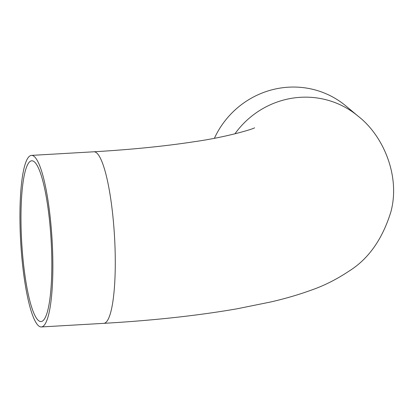 <?xml version="1.0" encoding="UTF-8"?>
<svg xmlns="http://www.w3.org/2000/svg" width="414" height="414" viewBox="0 0 414 414"><rect width="100%" height="100%" fill="white"/><g stroke="black" fill="none" stroke-linecap="round" stroke-linejoin="round"><path stroke-width="0.62" d="M21.114 228.373A80.507 14.738 86.7 0 1 31.764 160.798A80.507 14.738 86.7 0 1 51.119 240.322A80.507 14.738 86.7 0 1 41.043 321.543A80.507 14.738 86.7 0 1 21.114 228.373M52.718 254.827A85.921 15.727 -93.3 0 0 31.448 155.39A85.921 15.727 -93.3 0 0 20.7 242.076A85.921 15.727 -93.3 0 0 41.359 326.946A85.921 15.727 -93.3 0 0 52.718 254.827M254.579 127.797C253.787 128.852 226.919 137.143 193.498 141.821C164.363 146.271 131.155 149.594 93.864 151.788A85.921 15.727 -93.3 0 1 115.133 251.22A85.921 15.727 -93.3 0 1 103.774 323.344C153.335 320.472 197.794 315.618 237.144 308.787L271.004 301.915C285.427 298.577 298.804 294.664 311.137 290.183C323.945 285.769 336.577 279.414 349.033 271.113C368.424 259.029 382.365 239.308 390.857 211.958C400.705 175.738 382.893 135.135 358.006 116.101L345.928 105.989A85.921 83.245 129.9 0 0 214.405 138.26M358.006 116.101A85.921 83.245 129.9 0 0 234.914 133.857M93.864 151.788L31.448 155.39M103.774 323.344L41.359 326.946"/></g></svg>
